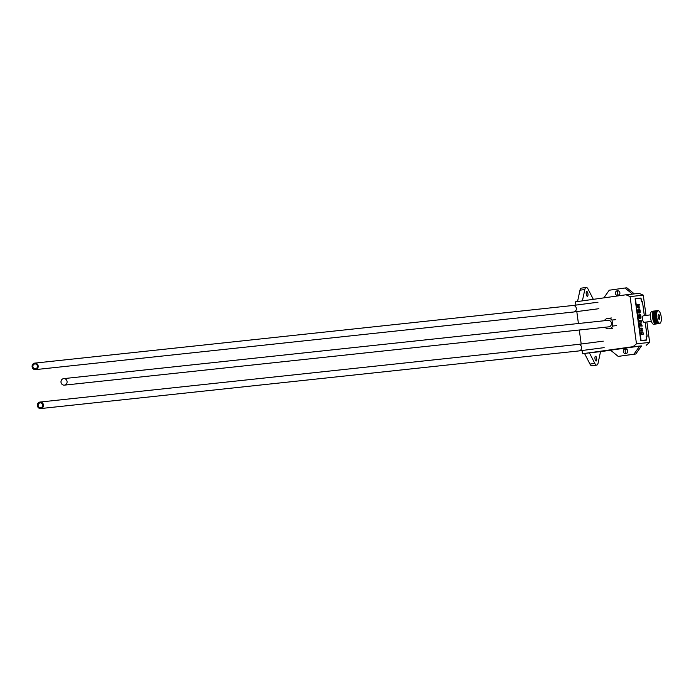 <?xml version="1.0" encoding="UTF-8"?>
<svg xmlns="http://www.w3.org/2000/svg" width="696" height="696" viewBox="0 0 696 696"><rect width="100%" height="100%" fill="white"/><g stroke="black" fill="none" stroke-linecap="round" stroke-linejoin="round"><path stroke-width="1.04" d="M657.798 321.944L654.005 322.474L653.614 321.674A6.551 2.332 82.1 0 0 653.805 322.091A6.551 2.332 82.1 0 0 654.005 322.474A6.551 2.332 82.1 0 0 654.205 322.822A6.551 2.332 82.1 0 0 654.423 323.127A6.551 2.332 82.1 0 0 654.632 323.396A6.551 2.332 82.1 0 0 654.849 323.614A6.551 2.332 82.1 0 0 655.067 323.788A6.551 2.332 82.1 0 0 655.284 323.91A6.551 2.332 82.1 0 0 655.493 323.988A6.551 2.332 82.1 0 0 655.702 324.014A6.551 2.332 82.1 0 0 655.832 324.005A6.551 2.332 82.1 0 0 655.902 323.997L659.695 323.466A6.551 2.332 82.1 0 1 659.495 323.492A6.551 2.332 -97.9 0 1 659.286 323.457A6.551 2.332 -97.9 0 1 659.068 323.379A6.551 2.332 -97.9 0 1 658.86 323.257A6.551 2.332 -97.9 0 1 658.642 323.083A6.551 2.332 -97.9 0 1 658.425 322.866A6.551 2.332 -97.9 0 1 658.207 322.605A6.551 2.332 -97.9 0 1 657.998 322.291A6.551 2.332 -97.9 0 1 657.798 321.944A6.551 2.332 -97.9 0 1 657.598 321.561A6.551 2.332 -97.9 0 1 657.407 321.143A6.551 2.332 -97.9 0 1 657.233 320.691A6.551 2.332 -97.9 0 1 657.067 320.212A6.551 2.332 -97.9 0 1 656.911 319.708A6.551 2.332 -97.9 0 1 656.763 319.186A6.551 2.332 -97.9 0 1 656.641 318.646A6.551 2.332 -97.9 0 1 656.528 318.089A6.551 2.332 -97.9 0 1 656.432 317.524A6.551 2.332 -97.9 0 1 656.398 317.245A6.551 2.332 -97.9 0 1 656.363 316.958A6.551 2.332 -97.9 0 1 656.302 316.393A6.551 2.332 -97.9 0 1 656.258 315.836A6.551 2.332 -97.9 0 1 656.241 315.279A6.551 2.332 -97.9 0 1 656.241 314.74A6.551 2.332 -97.9 0 1 656.25 314.218A6.551 2.332 -97.9 0 1 656.284 313.722A6.551 2.332 -97.9 0 1 656.345 313.243A6.551 2.332 -97.9 0 1 656.415 312.791A6.551 2.332 -97.9 0 1 656.502 312.382A6.551 2.332 -97.9 0 1 656.606 311.999A6.551 2.332 -97.9 0 1 656.728 311.66A6.551 2.332 -97.9 0 1 656.867 311.356A6.551 2.332 -97.9 0 1 657.015 311.095A6.551 2.332 -97.9 0 1 657.181 310.886A6.551 2.332 -97.9 0 1 657.363 310.712A6.551 2.332 -97.9 0 1 657.546 310.599A6.551 2.332 -97.9 0 1 657.737 310.52A6.551 2.332 -97.9 0 1 657.946 310.503A6.551 2.332 -97.9 0 1 658.155 310.529A6.551 2.332 -97.9 0 1 658.364 310.607A6.551 2.332 -97.9 0 1 658.581 310.729A6.551 2.332 -97.9 0 1 658.764 310.877A6.551 2.332 -97.9 0 1 658.799 310.903A6.551 2.332 -97.9 0 1 658.886 310.99M653.596 321.334L653.44 321.221A6.551 2.332 82.1 0 0 653.614 321.674L657.276 320.821M653.422 320.882L653.274 320.743A6.551 2.332 82.1 0 0 653.44 321.221L657.12 320.369M653.266 320.412L653.118 320.238A6.551 2.332 82.1 0 0 653.274 320.743L656.963 319.899M653.126 319.925L652.978 319.708A6.551 2.332 82.1 0 0 653.118 320.238L656.824 319.403M652.996 319.412L652.848 319.168A6.551 2.332 82.1 0 0 652.978 319.708L656.693 318.89M652.883 318.881L652.735 318.62A6.551 2.332 82.1 0 0 652.848 319.168L656.58 318.368M652.778 318.35L652.648 318.055A6.551 2.332 82.1 0 0 652.735 318.62L656.485 317.828M652.7 317.802L652.57 317.489A6.551 2.332 82.1 0 0 652.604 317.767A6.551 2.332 82.1 0 0 652.648 318.055L656.406 317.289M652.63 317.263L652.509 316.924A6.551 2.332 82.1 0 0 652.57 317.489L656.337 316.741M652.587 316.715L652.465 316.358A6.551 2.332 82.1 0 0 652.509 316.924L656.284 316.202M652.552 316.184L652.448 315.81A6.551 2.332 82.1 0 0 652.465 316.358L656.25 315.662M652.535 315.653L652.448 315.271A6.551 2.332 82.1 0 0 652.448 315.81L656.241 315.14M652.543 315.14L652.465 314.749A6.551 2.332 82.1 0 0 652.448 315.271L656.241 314.627M652.57 314.644L652.5 314.244A6.551 2.332 82.1 0 0 652.465 314.749L656.258 314.131M652.604 314.174L652.552 313.774A6.551 2.332 82.1 0 0 652.5 314.244L656.293 313.661M652.665 313.731L652.622 313.322A6.551 2.332 82.1 0 0 652.552 313.774L656.345 313.217M656.737 317.202A6.281 2.236 82.1 0 0 660.617 322.596A6.281 2.236 82.1 0 0 661.183 316.654A6.281 2.236 82.1 0 0 659.008 311.095A6.281 2.236 82.1 0 0 656.737 317.202M660.521 322.718A6.551 2.332 -97.9 0 1 660.434 322.866A6.551 2.332 -97.9 0 1 660.417 322.892A6.551 2.332 -97.9 0 1 660.252 323.109A6.551 2.332 -97.9 0 1 660.078 323.275A6.551 2.332 -97.9 0 1 659.895 323.396A6.551 2.332 -97.9 0 1 659.695 323.466M650.456 314.844L643.243 315.845A3.271 1.166 82.1 0 0 642.538 319.246A3.271 1.166 82.1 0 0 644.148 322.326L651.36 321.326M654.101 311.034A6.551 2.332 82.1 0 0 654.023 311.034L652.004 311.321A6.551 2.332 82.1 0 0 650.586 318.055A6.551 2.332 82.1 0 0 653.814 324.293L655.832 324.005M654.023 311.034A6.551 2.332 82.1 0 0 653.953 311.051A6.551 2.332 82.1 0 0 653.753 311.121A6.551 2.332 82.1 0 0 653.57 311.243A6.551 2.332 82.1 0 0 653.387 311.408A6.551 2.332 82.1 0 0 653.231 311.625A6.551 2.332 82.1 0 0 653.074 311.886A6.551 2.332 82.1 0 0 652.935 312.182A6.551 2.332 82.1 0 0 652.813 312.53A6.551 2.332 82.1 0 0 652.709 312.904A6.551 2.332 82.1 0 0 652.622 313.322L656.415 312.791M658.129 317.054A2.366 0.844 82.1 0 0 658.825 319.029A2.366 0.844 82.1 0 0 658.947 319.168A2.366 0.844 82.1 0 0 659.66 318.942A2.366 0.844 82.1 0 0 659.808 316.871A2.366 0.844 82.1 0 0 659.112 314.888A2.366 0.844 82.1 0 0 658.346 314.844A2.366 0.844 82.1 0 0 658.277 314.975A2.366 0.844 82.1 0 0 658.129 317.054M659.495 323.492L655.675 323.962M659.286 323.457L655.449 323.884M659.068 323.379L655.232 323.762M658.86 323.257L655.006 323.588M658.642 323.083L654.779 323.37M658.425 322.866L654.562 323.109M658.207 322.605L654.353 322.805M657.998 322.291L654.205 322.822L657.807 321.97M653.944 311.095L657.737 310.52M653.744 311.216L657.546 310.599M653.561 311.39L657.363 310.712M653.387 311.599L657.181 310.886M653.231 311.86L657.015 311.095M653.083 312.165L656.867 311.356M652.961 312.504L656.728 311.66M652.857 312.887L656.606 311.999M652.752 313.304L656.502 312.382L652.848 312.869M656.345 313.243L652.552 313.774M656.284 313.722L652.5 314.244M656.25 314.218L652.465 314.749M656.241 314.74L652.448 315.271M656.241 315.279L652.448 315.81M656.258 315.836L652.465 316.358M656.302 316.393L652.509 316.924M656.363 316.958L652.57 317.489M656.432 317.524L652.648 318.055M656.528 318.089L652.735 318.62M656.641 318.646L652.848 319.168M656.763 319.186L652.978 319.708M656.911 319.708L653.118 320.238M657.067 320.212L653.274 320.743M657.233 320.691L653.44 321.221M653.744 321.691L657.424 321.178L653.614 321.674M658.825 319.029L659.66 318.942L659.808 316.871L659.112 314.888L658.277 314.975M658.138 317.106L659.808 316.871M658.259 315.01L659.112 314.888M593.323 299.332L588.111 289.171A6.551 2.332 82.1 0 0 586.18 287.448L581.334 288.127A6.551 2.332 82.1 0 0 579.977 290.197L577.549 301.533M586.18 287.448A6.551 2.332 82.1 0 0 584.823 289.519L582.395 300.855M596.742 365.113L591.887 365.791A6.551 2.332 -97.9 0 1 589.964 364.069L584.553 353.507L589.399 352.837L600.544 351.637L598.099 363.042A6.551 2.332 -97.9 0 1 596.742 365.113A6.551 2.332 -97.9 0 1 594.81 363.399L589.399 352.837M587.946 293.842A2.41 0.861 -97.9 0 1 587.415 296.322A2.41 0.861 -97.9 0 1 586.232 294.051A2.41 0.861 -97.9 0 1 586.754 291.546A2.41 0.861 -97.9 0 1 587.946 293.842M596.69 358.544A2.41 0.861 -97.9 0 1 596.168 361.015A2.41 0.861 -97.9 0 1 594.984 358.753A2.41 0.861 -97.9 0 1 595.506 356.248A2.41 0.861 -97.9 0 1 596.69 358.544M617.343 290.754A2.401 2.245 83.9 0 1 619.892 292.894A2.401 2.245 83.9 0 1 617.918 295.522A2.401 2.245 83.9 0 1 615.438 293.407A2.401 2.245 83.9 0 1 617.343 290.754M632.464 294.095L624.999 288.014L609.244 290.215L603.832 297.871M625.199 348.896A2.401 2.245 83.9 0 1 627.757 351.036A2.401 2.245 83.9 0 1 625.782 353.664A2.401 2.245 83.9 0 1 623.294 351.55A2.401 2.245 83.9 0 1 625.199 348.896M633.943 354.194L618.187 356.395L610.557 350.184L639.641 346.13L633.943 354.194L635.805 353.994L618.187 356.395M639.641 346.13L641.503 345.929L635.805 353.994M624.999 288.014L626.852 287.822L634.317 293.895M618.361 290.867A2.401 2.245 -96.1 0 0 618.822 295.208M626.217 349A2.401 2.245 -96.1 0 0 626.687 353.342M582.073 350.558L582.508 353.725L584.553 353.507M626 294.782L639.189 293.373L643.278 295.182L630.089 296.592L626 294.782L575.488 301.82L575.94 305.144M576.81 311.625L578.419 323.51M579.298 330L581.203 344.068M641.503 345.929L633.012 346.686L636.475 343.824L649.664 342.415L646.897 321.944M582.508 353.725L633.012 346.686M600.544 351.637L610.627 350.236M638.998 310.059A1.966 0.696 -97.9 0 1 639.25 310.503L639.372 311.39A1.844 0.661 -97.9 0 1 639.259 311.912M646.027 315.462L643.278 295.182M649.664 342.415L646.21 345.277M636.475 343.824L630.089 296.592M640.094 311.286A1.844 0.661 -97.9 0 1 639.668 312.173A1.844 0.661 -97.9 0 1 638.998 311.399L638.876 310.52A1.966 0.696 -97.9 0 1 639.32 309.72A1.966 0.696 -97.9 0 1 639.972 310.407L640.094 311.286L639.372 311.39M639.972 310.407L639.25 310.503M635.117 298.897L640.772 340.736L646.575 340.109L640.772 340.736M646.967 336.385L646.219 336.464L646.967 336.385M643.139 332.819L641.616 332.688L641.79 334.01L643.313 334.141L643.139 332.819M640.607 323.379L640.703 325.902L642.217 326.032L641.329 323.901L640.868 325.302L640.607 323.379M640.05 314.418L639.772 314.462A2.097 0.748 82.1 0 0 639.485 316.776A2.097 0.748 82.1 0 0 640.485 318.55A2.097 0.748 82.1 0 0 640.964 316.576A2.097 0.748 82.1 0 0 640.05 314.418L640.172 315.314A1.549 0.548 -97.9 0 1 640.755 316.01L640.807 316.41A1.766 0.626 -97.9 0 1 640.381 317.602A1.766 0.626 -97.9 0 1 639.633 316.541L639.581 316.132A1.61 0.574 -97.9 0 1 639.894 315.34L639.328 314.522M639.346 304.517L637.832 304.387L638.745 305.579L638.206 307.249L639.737 307.38L638.841 306.327L639.346 304.517M639.163 308.841A2.097 0.748 82.1 0 0 639.154 308.841A2.097 0.748 82.1 0 0 638.702 311.016A2.097 0.748 82.1 0 0 639.737 312.991A2.097 0.748 82.1 0 0 640.19 310.825A2.097 0.748 82.1 0 0 639.163 308.841L638.423 308.937A2.097 0.748 82.1 0 0 637.98 311.121A2.097 0.748 82.1 0 0 639.006 313.087A2.097 0.748 82.1 0 0 639.328 312.774M641.529 320.769L640.007 320.639L640.181 321.961L641.712 322.1L641.529 320.769M642.512 328.207L640.999 328.077L641.912 329.269L641.373 330.939L642.904 331.07L642.008 330.017L642.512 328.207M641.616 332.688L640.885 332.792L641.068 334.115L643.313 334.141M641.79 334.01L641.068 334.115M640.355 323.353L639.633 323.457L639.972 325.998L642.217 326.032M640.703 325.902L639.972 325.998M640.755 316.01L640.076 316.515A1.766 0.626 -97.9 0 1 639.972 317.332M639.72 315.54A1.549 0.548 -97.9 0 1 640.024 316.106M640.807 316.41L640.076 316.515M639.772 314.462L639.05 314.557A2.097 0.748 82.1 0 0 638.763 316.88A2.097 0.748 82.1 0 0 639.755 318.655A2.097 0.748 82.1 0 0 640.085 318.342M637.832 304.387L637.101 304.491L638.014 305.675L637.484 307.345L639.737 307.38M637.936 305.187L637.214 305.292M638.702 305.257L637.971 305.361M638.745 305.579L638.014 305.675M638.093 306.405L637.371 306.51M638.206 307.249L637.484 307.345M640.007 320.639L639.276 320.743L639.459 322.065L641.712 322.1M640.181 321.961L639.459 322.065M640.999 328.077L640.268 328.181L641.181 329.373L640.651 331.044L642.904 331.07M641.103 328.886L640.381 328.99M641.869 328.947L641.138 329.051M641.912 329.269L641.181 329.373M641.26 330.104L640.538 330.2M641.373 330.939L640.651 331.044M647.019 336.377L645.218 322.178L647.123 336.203M641.06 340.483L635.213 298.68L641.042 298.253L635.431 298.854L641.06 340.483L646.671 339.883L646.201 336.394M641.512 301.751L640.825 298.071L635.161 298.68M641.521 301.69L642.469 301.716L641.529 301.89M38.176 365.948A3.271 3.062 -96.1 0 0 34.8 363.112A3.271 3.062 -96.1 0 0 32.112 366.696A3.271 3.062 -96.1 0 0 35.496 369.62A3.271 3.062 -96.1 0 0 38.176 365.948M37.401 366.053A2.436 2.279 -96.1 0 0 34.887 363.947A2.436 2.279 -96.1 0 0 32.886 366.609A2.436 2.279 -96.1 0 0 35.409 368.784A2.436 2.279 -96.1 0 0 37.401 366.053M42.665 404.985A2.436 2.279 83.9 0 1 40.672 407.717A2.436 2.279 83.9 0 1 38.15 405.542A2.436 2.279 83.9 0 1 40.151 402.871A2.436 2.279 83.9 0 1 42.665 404.985M43.439 404.872A3.271 3.062 83.9 0 1 40.76 408.552A3.271 3.062 83.9 0 1 37.375 405.62A3.271 3.062 83.9 0 1 40.063 402.044A3.271 3.062 83.9 0 1 43.439 404.872M604.302 320.743A5.237 4.889 83.9 0 1 612.002 320.047L612.811 326.024L616.525 325.624M612.811 326.024A5.237 4.889 83.9 0 1 604.998 327.25M612.002 320.047L615.725 319.655M63.693 378.624L608.095 320.334A3.271 3.062 83.9 0 1 611.471 323.17A3.271 3.062 83.9 0 1 608.791 326.842L64.389 385.14A3.271 3.062 83.9 0 1 61.013 382.304A3.271 3.062 83.9 0 1 63.693 378.624A3.271 3.062 83.9 0 1 67.068 381.46A3.271 3.062 83.9 0 1 64.389 385.14M657.45 321.239L653.77 321.752M657.25 320.752L653.57 321.265M657.094 320.299L653.405 320.812M656.946 319.829L653.248 320.343M656.807 319.325L653.109 319.847M656.676 318.811L652.978 319.334M656.572 318.29L652.865 318.803M656.467 317.75L652.77 318.263M656.389 317.202L652.683 317.724M656.328 316.663L652.622 317.176M656.276 316.115L652.578 316.637M656.25 315.584L652.552 316.097M656.232 315.062L652.535 315.575M656.241 314.548L652.543 315.062M656.258 314.061L652.57 314.575M656.302 313.591L652.613 314.105M656.354 313.148L652.674 313.661M656.424 312.739L652.761 313.252M657.624 321.622L653.962 322.135M584.823 289.519L579.977 290.197M594.81 363.399L589.964 364.069M646.175 336.255L647.106 336.151M644.339 315.688L642.46 301.794M598.882 308.711L573.635 311.999A3.271 3.062 -96.1 0 0 576.323 308.319A3.271 3.062 -96.1 0 0 572.938 305.492L34.8 363.112M603.249 341.153L578.202 344.416A3.271 3.062 83.9 0 1 581.586 347.252A3.271 3.062 83.9 0 1 578.898 350.932L604.145 347.635M640.485 318.55L639.755 318.655M639.737 312.991L639.006 313.087M646.688 339.935L646.201 336.325M641.538 301.812L641.051 298.253M644.357 315.688L642.469 301.742M573.635 311.999L35.496 369.62M597.986 302.221L572.938 305.492M578.202 344.416L40.063 402.044M578.898 350.932L40.76 408.552M609 328.799L612.715 328.399M607.886 318.376L611.601 317.985"/></g></svg>
